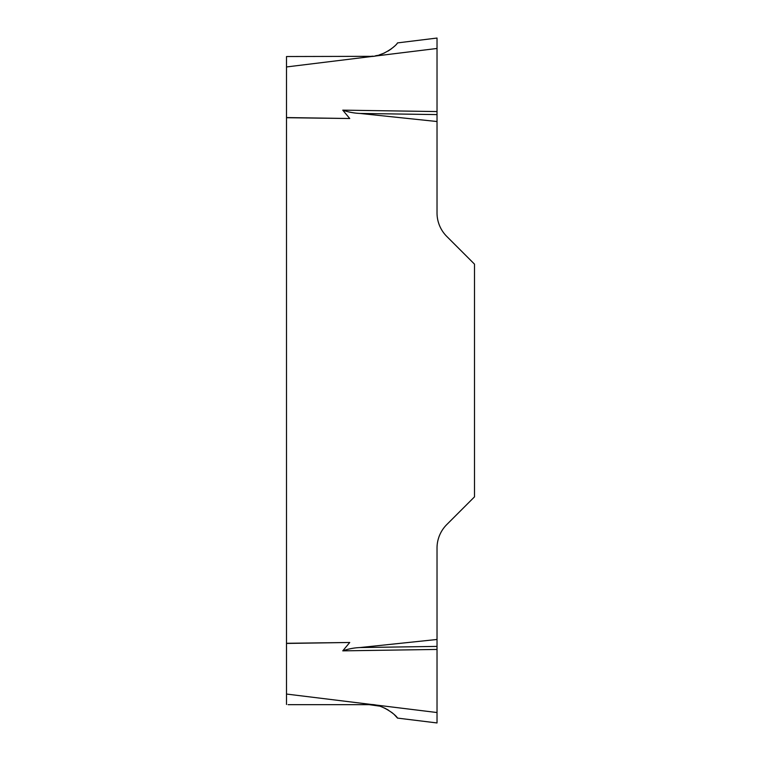 <?xml version="1.0" encoding="UTF-8"?>
<svg xmlns="http://www.w3.org/2000/svg" width="761" height="761" viewBox="0 0 761 761"><rect width="100%" height="100%" fill="white"/><g stroke="black" fill="none" stroke-linecap="round" stroke-linejoin="round"><path stroke-width="0.57" stroke-dasharray="3.81 2.85" d="M379.263 706.075L384.457 708.006M388.224 710.003L391.535 712.277M392.771 713.276L394.35 714.693M369.199 704.667L288.096 704.667M286.507 694.051L437.023 712.534L437.023 639.478L359.839 647.563C353.922 647.839 348.234 648.933 342.764 650.855L349.737 642.484L286.507 643.292L286.507 704.467M397.518 718.099L437.023 722.95M379.263 54.925L369.199 56.333L286.507 56.533L286.507 117.708L349.737 118.516L342.764 110.145C348.234 112.076 353.922 113.17 359.839 113.437L437.023 121.522L437.023 38.05L437.023 111.563L437.023 48.457L286.507 66.949M437.023 38.05L397.518 42.901L394.35 46.316M392.771 47.724L391.535 48.723M388.224 50.997L384.457 52.994M437.023 639.478L437.023 548.11A33.246 33.246 0 0 1 446.755 524.595L474.493 496.866L474.493 264.134L446.755 236.405A33.246 33.246 0 0 1 437.023 212.89L437.023 121.522M286.507 643.292L286.507 117.708M437.023 111.563L342.764 110.145M286.507 117.565L349.737 118.516M286.507 643.435L349.737 642.484M437.023 649.437L342.764 650.855M437.023 114.597L359.839 113.437M437.023 646.403L359.839 647.563"/><path stroke-width="1.14" d="M288.096 704.667L369.199 704.667L379.263 706.075M437.023 722.95L437.023 712.534L437.023 722.95L397.518 718.099C395.796 714.55 380.548 703.116 369.199 704.667M286.507 704.467L286.507 56.533L369.199 56.333C380.471 57.903 395.815 46.45 397.518 42.901L437.023 38.05L437.023 212.89A33.246 33.246 0 0 0 446.755 236.405L474.493 264.134L474.493 496.866L446.755 524.595A33.246 33.246 0 0 0 437.023 548.11L437.023 712.534L286.507 694.051M384.457 708.006L388.224 710.003M391.535 712.277L392.771 713.276M394.35 714.693L397.518 718.099M394.35 46.316L392.771 47.724M391.535 48.723L388.224 50.997M384.457 52.994L379.263 54.925M286.507 643.292L349.737 642.484L342.764 650.855C348.234 648.924 353.922 647.83 359.839 647.563L437.023 639.478M437.023 121.522L359.839 113.437C353.922 113.161 348.234 112.067 342.764 110.145L349.737 118.516L286.507 117.708M286.507 117.565L349.737 118.516M437.023 111.563L342.764 110.145M437.023 649.437L342.764 650.855M286.507 643.435L349.737 642.484M437.023 114.597L359.839 113.437M437.023 646.403L359.839 647.563M437.023 48.466L286.507 66.949"/></g></svg>
